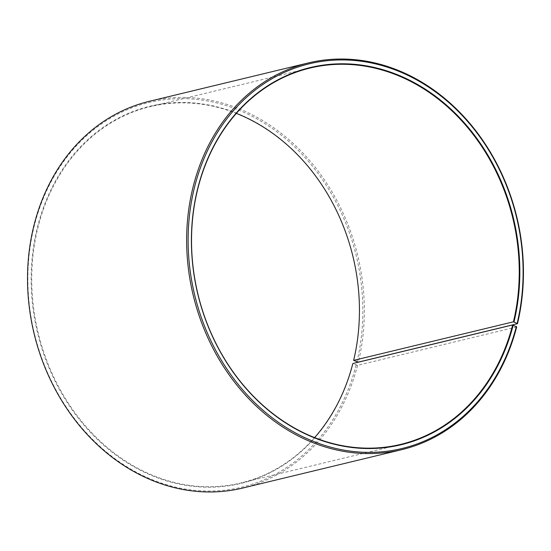 <?xml version="1.0" encoding="UTF-8"?>
<svg xmlns="http://www.w3.org/2000/svg" width="551" height="551" viewBox="0 0 551 551"><rect width="100%" height="100%" fill="white"/><g stroke="black" fill="none" stroke-linecap="round" stroke-linejoin="round"><path stroke-width="0.41" stroke-dasharray="2.75 2.07" d="M314.614 437.618A193.553 161.96 -103.6 0 1 241.001 482.938A193.553 161.96 -103.6 0 1 79.502 418.726A193.553 161.96 -103.6 0 1 38.329 226.055A193.553 161.96 -103.6 0 1 150.175 106.639A193.553 161.96 -103.6 0 1 236.358 113.382M516.673 326.943L357.558 365.341L352.971 363.729A193.98 162.318 -103.6 0 1 149.238 474.459A193.98 162.318 -103.6 0 1 37.75 225.958A193.98 162.318 -103.6 0 1 240.098 114.629A193.98 162.318 -103.6 0 1 353.749 360.581M356.111 365.099A197.85 165.555 -103.6 0 1 148.322 478.048A197.85 165.555 -103.6 0 1 34.603 224.581A197.85 165.555 -103.6 0 1 240.994 111.033A197.85 165.555 -103.6 0 1 356.91 361.89M357.558 365.341A198.925 166.457 -103.6 0 1 242.605 488.076M149.259 101.329A198.925 166.457 -103.6 0 1 314.201 166.009A198.925 166.457 -103.6 0 1 358.364 362.117M309.979 68.069L150.175 106.639M400.797 444.368L241.001 482.938"/><path stroke-width="0.83" d="M314.614 437.618A193.553 161.96 -103.6 0 0 352.847 363.515L512.65 324.945A193.553 161.96 -103.6 0 1 400.797 444.368A193.553 161.96 -103.6 0 1 239.299 380.156A193.553 161.96 -103.6 0 1 198.126 187.485A193.553 161.96 -103.6 0 1 309.979 68.069A193.553 161.96 -103.6 0 1 470.458 131A193.553 161.96 -103.6 0 1 513.429 321.812L517.472 323.712L358.364 362.117L353.625 360.382L513.429 321.812M236.358 113.382A193.553 161.96 -103.6 0 1 353.625 360.382M512.65 324.945L516.673 326.943A198.925 166.457 -103.6 0 1 401.72 449.671L242.605 488.076A198.925 166.457 -103.6 0 1 76.623 422.087A198.925 166.457 -103.6 0 1 34.3 224.064A198.925 166.457 -103.6 0 1 149.259 101.329L308.374 62.924A198.925 166.457 -103.6 0 1 473.309 127.605A198.925 166.457 -103.6 0 1 517.472 323.712M401.72 449.671A198.925 166.457 -103.6 0 1 235.732 383.682A198.925 166.457 -103.6 0 1 193.415 185.659A198.925 166.457 -103.6 0 1 308.374 62.924M516.37 326.419A197.85 165.555 -103.6 0 1 308.581 439.367A197.85 165.555 -103.6 0 1 194.861 185.901A197.85 165.555 -103.6 0 1 401.252 72.353A197.85 165.555 -103.6 0 1 517.169 323.21M513.229 325.049A193.98 162.318 -103.6 0 1 309.497 435.779A193.98 162.318 -103.6 0 1 198.009 187.278A193.98 162.318 -103.6 0 1 400.357 75.948A193.98 162.318 -103.6 0 1 514.007 321.901"/></g></svg>
